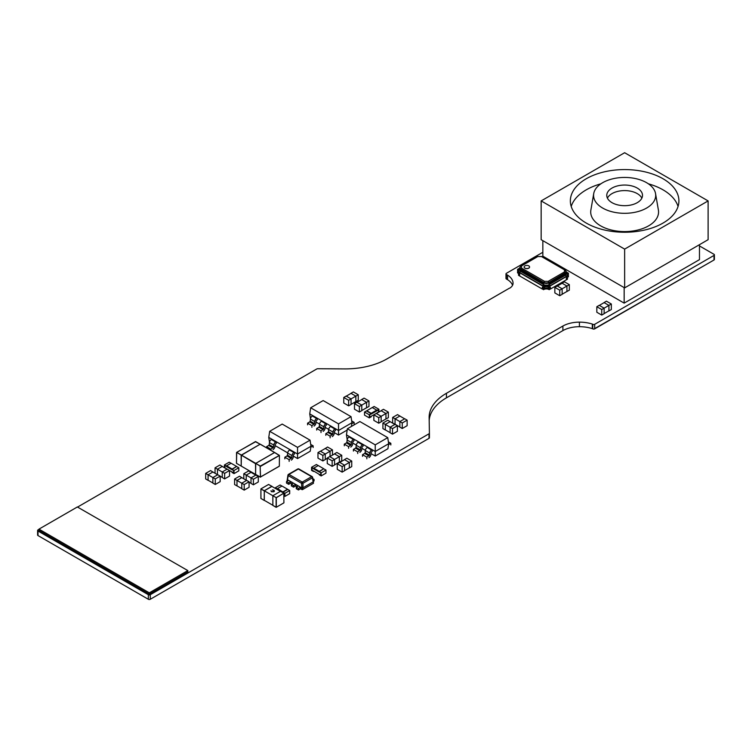 <?xml version="1.0" encoding="UTF-8"?>
<svg xmlns="http://www.w3.org/2000/svg" width="752" height="752" viewBox="0 0 752 752"><rect width="100%" height="100%" fill="white"/><g stroke="black" fill="none" stroke-linecap="round" stroke-linejoin="round"><path stroke-width="1.13" d="M542.841 252.277L506.387 273.314A1.391 0.799 0 0 0 505.983 273.878A1.391 0.799 0 0 0 506.387 274.442L507.591 275.138A20.83 12.032 180 0 1 513.052 283.26L513.052 283.26A12.53 7.229 180 0 1 509.856 288.091A1.466 0.846 0 0 0 509.226 288.298L386.782 359.014A59.173 34.16 180 0 1 344.989 368.912L317.72 368.743A1.41 0.808 0 0 0 316.742 368.978L77.541 507.083M38.963 529.352L38.004 529.906A1.344 0.78 0 0 0 37.6 530.461A1.344 0.78 0 0 0 38.004 531.015L148.351 594.719A1.344 0.78 0 0 0 150.268 594.719L429.007 433.791A1.41 0.808 0 0 0 429.411 433.227L429.129 417.388A58.929 34.019 180 0 1 429.129 417.369A58.929 34.019 180 0 1 446.453 393.277L562.9 326.03A23.66 13.658 180 0 1 579.416 322.138A26.828 15.491 180 0 1 592.332 324.065L592.745 324.3A1.391 0.799 0 0 0 594.7 324.3L714.005 255.426A1.391 0.799 0 0 0 714.4 254.862A1.391 0.799 0 0 0 713.808 254.204L699.473 245.932M429.185 420.471A58.929 34.019 180 0 1 446.453 397.836L562.9 330.589A23.66 13.658 180 0 1 579.416 326.697A26.828 15.491 180 0 1 592.332 328.624L592.745 328.859A1.391 0.799 0 0 0 594.7 328.859L714.005 259.985A1.391 0.799 0 0 0 714.4 259.421L714.4 254.862M37.6 530.461L37.6 535.02A1.344 0.78 0 0 0 38.004 535.574L148.351 599.278A1.344 0.78 0 0 0 150.268 599.278L429.007 438.35A1.41 0.808 0 0 0 429.411 437.786L429.411 433.227M505.983 273.878L505.983 278.437A1.391 0.799 0 0 0 506.387 279.001L507.591 279.697A20.83 12.032 180 0 1 512.573 285.243M592.332 328.624L592.332 324.065M562.9 330.589L562.9 326.03M507.591 279.697L507.591 275.138M542.841 240.659L542.841 256.169L624.16 303.122L699.473 259.637L699.473 244.682M624.16 303.122L624.16 287.612M243.808 478.827L243.808 473.722L248.705 470.902L251.102 472.397M251.102 472.284L246.205 475.114L243.808 473.722M246.205 480.208L246.205 475.114L251.008 477.877L251.008 483.423L253.405 484.805L258.293 481.976L258.293 476.439L253.405 479.268L253.405 484.805M253.405 479.268L251.008 477.877L255.896 475.057L258.293 476.439M255.802 475.114L251.008 472.341M249.081 482.201L251.008 483.31M322.871 455.402L317.974 452.582L317.974 458.118L322.871 460.948L322.871 455.402L330.062 451.247L330.062 456.492M317.974 452.582L320.371 451.191L325.268 454.02L325.268 459.557L322.871 460.948M325.174 448.53L327.571 447.036L332.469 449.865L332.469 455.101M332.469 449.865L330.062 451.247L325.174 448.427M325.268 448.483L320.474 451.247M325.268 459.444L327.261 458.297M220.167 476.119L215.269 478.939L215.269 484.485L220.167 481.656L220.167 476.119L217.77 474.728L212.872 477.558L212.872 483.094L215.269 484.485M215.269 478.939L205.681 473.403L210.569 470.573L212.966 472.068M212.966 471.965L208.078 474.785L208.078 480.331L205.681 478.939L205.681 473.403M217.676 474.785L212.872 472.021M208.078 480.218L212.872 482.981M407.142 420.142L402.254 422.972L402.254 428.508L407.142 425.679L407.142 420.142L404.745 418.761L399.857 421.581L399.857 427.127L402.254 428.508M402.254 422.972L392.657 417.426L397.554 414.606L399.951 416.1M399.951 415.988L395.054 418.817L395.054 424.354L392.657 422.972L392.657 417.426M404.651 418.817L399.857 416.044M395.054 424.241L399.857 427.014M332.158 460.826L327.261 457.996L327.261 463.533L332.158 466.362L332.158 460.826L334.555 459.434L339.349 456.671L339.349 462.207L341.746 460.826L341.746 455.28L339.349 456.671L334.461 453.841L336.858 452.46L341.746 455.28M327.261 457.996L329.658 456.614L334.555 459.434L334.555 464.98L332.158 466.362M334.555 453.898L329.752 456.671M334.555 464.868L339.349 462.095M359.87 452.328A2.717 1.57 120 0 0 361.768 449.282L361.985 447.158L363.131 446.011L363.009 444.423L362.464 444.733A2.717 1.57 120 0 0 360.556 447.778L360.34 449.903L357.726 451.896L357.726 453.559M360.556 447.778L356.241 445.287A2.717 1.57 -60 0 1 358.14 442.242L362.464 444.733M368.988 457.592A2.717 1.57 120 0 0 370.886 454.546L371.103 452.422L372.249 451.275L372.118 449.687L371.573 449.997A2.717 1.57 120 0 0 369.674 453.042L369.458 455.167L366.844 457.16L366.844 458.823M369.674 453.042L365.35 450.551A2.717 1.57 -60 0 1 367.258 447.506L371.573 449.997M351.438 442.514L347.123 440.023A2.717 1.57 -60 0 1 349.031 436.978L353.346 439.469A2.717 1.57 120 0 0 351.438 442.514L351.231 444.639L348.608 446.641L348.608 448.295M350.752 447.064A2.717 1.57 120 0 0 352.66 444.018L352.867 441.894L354.013 440.747L353.891 439.159L353.346 439.469M359.87 450.664L355.546 448.173L356.025 447.412L360.34 449.903M350.752 445.4L346.437 442.909L346.907 442.148L351.231 444.639M368.988 455.928L364.664 453.437L365.143 452.676L369.458 455.167M346.437 442.909L344.294 444.141L344.294 445.804M347.123 440.023L346.907 442.148M347.18 439.666L346.456 434.863L349.567 436.668L349.031 436.978M344.294 444.141L348.608 446.641M349.567 436.668L358.685 441.932L358.14 442.242M364.664 453.437L362.53 454.669L362.53 456.332M365.35 450.551L365.143 452.676M358.685 441.932L367.803 447.196L367.258 447.506M366.844 457.16L362.53 454.669M367.803 447.196L375.239 451.482L388.671 443.727L387.919 448.718L375.239 456.032L375.239 444.855L387.75 437.636L359.888 421.552L347.377 428.772L375.239 444.855M388.69 444.545L390.833 443.313L390.833 444.977M390.833 443.313L388.399 441.903M356.241 445.287L356.025 447.412M355.546 448.173L353.412 449.405L353.412 451.068M357.726 451.896L353.412 449.405M352.754 443.05L356.269 445.081M361.872 448.314L365.378 450.345M370.98 453.578L375.239 456.032M387.75 437.636L388.671 443.727M347.377 428.772L346.456 434.863M323.153 431.338A2.717 1.57 120 0 0 325.061 428.292L325.268 426.168L326.415 425.021L326.293 423.432L325.748 423.752A2.717 1.57 120 0 0 323.839 426.798L323.633 428.913L321.01 430.915L321.01 432.579M323.839 426.798L319.525 424.297A2.717 1.57 -60 0 1 321.433 421.252L325.748 423.752M332.271 436.602A2.717 1.57 120 0 0 334.17 433.556L334.386 431.432L335.533 430.285L335.401 428.696L334.866 429.007A2.717 1.57 120 0 0 332.957 432.052L332.741 434.177L330.128 436.179L330.128 437.833M332.957 432.052L328.643 429.561A2.717 1.57 -60 0 1 330.542 426.516L334.866 429.007M314.721 421.534L310.407 419.043A2.717 1.57 -60 0 1 312.315 415.997L316.63 418.488A2.717 1.57 120 0 0 314.721 421.534L314.515 423.658L311.901 425.651L311.901 427.315M314.035 426.074A2.717 1.57 120 0 0 315.943 423.028L316.15 420.913L317.297 419.757L317.175 418.168L316.63 418.488M323.153 429.674L318.839 427.183L319.309 426.422L323.633 428.913M314.035 424.41L309.721 421.919L310.2 421.158L314.515 423.658M332.271 434.938L327.947 432.447L328.427 431.686L332.741 434.177M309.721 421.919L307.577 423.16L307.577 424.824M310.407 419.043L310.2 421.158M310.463 418.676L309.739 413.882L312.86 415.677L312.315 415.997M307.577 423.16L311.901 425.651M312.86 415.677L321.969 420.941L321.433 421.252M327.947 432.447L325.813 433.678L325.813 435.342M328.643 429.561L328.427 431.686M321.969 420.941L331.087 426.205L330.542 426.516M330.128 436.179L325.813 433.678M331.087 426.205L338.522 430.501L351.955 422.746L351.391 426.45M351.974 423.564L354.117 422.323L354.117 423.987M354.117 422.323L351.682 420.923M319.525 424.297L319.309 426.422M318.839 427.183L316.695 428.424L316.695 430.078M321.01 430.915L316.695 428.424M334.273 432.588L338.522 435.051L347.18 430.05M316.037 422.069L319.553 424.09M325.155 427.324L328.671 429.354M338.522 435.051L338.522 423.874L351.034 416.646L323.172 400.562L310.661 407.781L338.522 423.874M351.034 416.646L351.955 422.746M310.661 407.781L309.739 413.882M283.034 491.817L287.518 489.232L281.981 486.036L277.507 488.621L283.034 492.175L287.79 489.43L289.708 490.539L289.708 493.641L284.914 496.405L283.927 495.841M277.507 488.621L284.914 493.303L284.914 496.405M277.234 489.317L275.702 488.631M277.281 489.289L282.987 492.588M283.927 495.399L284.529 495.747L284.529 493.528L282.987 492.203M284.914 493.303L289.708 490.539M283.927 495.286L284.529 495.634M275.317 488.405L275.317 487.766L280.111 484.993L281.953 486.055M275.317 487.766L277.234 488.875M368.978 400.948L366.572 402.329L361.684 399.509L364.081 398.118L368.978 400.948L368.978 406.484L366.478 407.819M359.381 412.03L359.381 406.484L354.483 403.664L354.483 409.201L359.381 412.03L361.778 410.639L361.778 405.102L366.572 402.329L366.572 407.875M354.483 403.664L356.88 402.273L361.778 405.102L359.381 406.484M361.778 399.566L356.984 402.329M361.778 410.526L366.572 407.763M318.246 465.554L313.763 468.139L319.299 471.335L323.783 468.75L318.246 465.554M323.783 468.75L319.252 471.711L320.784 473.036L320.784 475.255L319.252 474.813L321.17 475.922L321.17 472.82L319.252 471.711M319.299 471.335L311.572 467.283L311.572 470.385L313.499 471.485L311.958 470.16L311.958 467.941L313.499 468.383M313.763 468.139L313.546 468.806L319.252 472.096M318.209 465.573L316.376 464.51L311.572 467.283M313.979 471.213L313.499 471.485M312.052 467.998L312.052 470.103L313.499 471.043M321.17 475.922L325.973 473.149L325.973 470.047L323.999 468.966M325.973 470.047L321.17 472.82M313.593 470.987L319.252 474.371M319.346 474.315L320.784 475.142M566.604 272.158L568.418 273.211A2.717 1.57 0 0 0 567.628 274.32A2.717 1.57 0 0 0 568.418 275.42L568.418 276.755L566.312 277.977L566.312 279.857L550.379 289.05L550.379 287.17L548.274 288.383A2.717 1.57 0 0 0 544.429 288.383L542.324 287.17L542.324 289.05L519.679 275.975L519.679 274.095L517.564 272.873L517.564 271.547A2.717 1.57 0 0 0 518.363 270.438A2.717 1.57 0 0 0 517.564 269.329L517.564 270.664A2.717 1.57 0 0 1 518.109 271.105M568.418 273.211L568.418 274.536A2.717 1.57 0 0 0 567.882 274.978M568.418 275.42L548.274 287.057L548.274 288.383M548.274 287.057A2.717 1.57 0 0 0 544.429 287.057L544.429 288.383M544.429 287.057L517.564 271.547M517.564 269.329L519.378 268.285M520.093 266.941L519.378 269.611A4.427 2.557 0 0 0 520.45 271.265L519.698 272.497C517.921 271.124 517.921 269.752 519.698 268.379M519.698 272.497L542.784 285.826L543.47 284.566L520.45 271.265L520.45 269.996L543.47 283.288L543.47 284.566A4.427 2.557 0 0 0 549.233 284.566L549.928 285.826L566.284 276.379L565.542 275.147A4.427 2.557 0 0 0 566.604 273.484L565.889 270.823M520.525 266.537L519.378 268.332L520.45 269.996L543.47 283.288L549.233 283.288L565.542 273.869L565.542 275.147L549.233 284.566L549.035 282.959L565.335 273.549L566.331 272.027L565.335 270.429M565.335 273.549L566.604 272.215L565.485 270.429M520.638 266.565L519.651 268.079L520.647 269.667M543.649 282.949L546.281 283.523L549.035 282.959M565.993 271.096L566.331 272.027L565.25 273.484L548.941 282.902L546.281 283.523L543.762 282.902L520.732 269.611L519.651 268.079L519.989 267.223M543.762 282.902L543.95 282.573A3.393 1.955 0 0 0 548.753 282.573L565.062 272.929A0.818 0.47 -120 0 0 564.489 271.933L564.489 269.827A0.818 0.47 -60 0 1 564.893 269.789L566.059 271.763A3.393 1.955 0 0 0 566.049 271.66M564.489 269.827L541.459 256.535L537.812 256.535A0.818 0.47 -120 0 0 537.407 256.498L541.863 256.498L564.893 269.789M537.812 256.535L521.503 265.954L521.503 268.06A0.818 0.47 120 0 0 520.929 269.056L543.95 282.573L520.929 269.056A3.393 1.955 0 0 1 519.933 267.665L519.933 267.891A3.393 1.955 0 0 0 520.929 269.272L520.732 269.611M544.533 281.351L548.18 281.351A0.818 0.47 60 0 1 548.753 282.348A3.393 1.955 0 0 1 543.95 282.348A0.818 0.47 120 0 1 544.533 281.351L521.503 268.06M549.233 289.717L549.233 287.837L550.379 287.17L550.379 289.05L548.941 289.548A3.666 2.115 0 0 0 543.762 289.548L542.324 289.05L542.324 287.17L543.47 287.837L543.47 289.717M519.679 275.975L518.523 275.317L518.523 273.427L519.679 274.095L519.679 275.975M567.459 279.189L566.312 279.857L566.312 277.977L567.459 277.309L567.459 279.189M524.135 267.026A2.717 1.57 0 0 0 524.125 267.082A2.717 1.57 0 0 0 525.808 268.53A2.717 1.57 0 0 0 528.759 268.191A2.717 1.57 0 0 0 529.558 267.082A2.717 1.57 0 0 0 529.558 267.026M528.759 268.079A2.717 1.57 0 0 0 529.558 266.979A2.717 1.57 0 0 0 527.885 265.531A2.717 1.57 0 0 0 524.924 265.87A2.717 1.57 0 0 0 524.125 266.979A2.717 1.57 0 0 0 525.808 268.426A2.717 1.57 0 0 0 528.759 268.079M342.151 466.588L337.253 463.768L337.253 469.304L342.151 472.134L342.151 466.588L349.342 462.433L349.342 467.979L351.739 466.588L351.739 461.051L349.342 462.433L344.454 459.613L346.851 458.222L351.739 461.051M337.253 463.768L339.65 462.377L344.548 465.206L344.548 470.743L342.151 472.134M344.548 459.669L339.744 462.433M344.548 470.63L349.342 467.866M569.33 284.651L566.933 286.033L562.045 283.213L564.442 281.821L569.33 284.651L569.33 290.187L566.839 291.522M559.742 295.733L559.742 290.187L554.844 287.367L554.844 292.904L559.742 295.733L562.139 294.342L562.139 288.806L566.933 286.033L566.933 291.579M554.844 287.367L557.241 285.976L562.139 288.806L559.742 290.187M562.139 283.269L557.335 286.033M562.139 294.239L566.933 291.466M293.468 483.141L291.391 484.335L293.59 485.604L295.658 484.41L288.589 480.331L286.521 481.524L288.712 482.793L290.789 481.59L290.789 483.141L292.124 483.912M288.712 482.793L288.712 484.335L290.789 483.141M286.521 481.524L286.521 483.075L288.712 484.335M301.514 487.785L298.337 485.952L296.269 487.155L298.459 488.415L300.537 487.221L300.537 488.772L302.022 489.637L301.514 483.273A1.034 0.489 0 0 0 302.971 483.273L302.971 487.785L302.022 489.637M298.459 488.415L298.459 489.966L300.537 488.772M296.269 487.155L296.269 488.697L298.459 489.966M313.029 480.011L314.063 479.409L312.832 478.704M314.063 479.409L314.063 480.96L313.246 481.43M293.59 485.604L293.59 487.155L295.658 485.952L297.002 486.732M298.337 485.952L295.658 484.41L295.658 485.952M291.391 484.335L291.391 485.886L293.59 487.155M313.499 483.094L312.625 477.36A1.034 1.034 0 0 0 312.127 476.618A1.034 0.602 -60 0 0 311.61 476.674L302.238 482.079A1.034 0.602 -60 0 0 301.514 483.273L288.242 475.612A1.034 0.592 -171.4 0 1 288.242 474.766A1.034 0.602 60 0 1 288.975 474.418L302.238 482.079A1.034 0.602 60 0 1 302.971 483.273L312.334 477.858A1.034 0.592 -8.6 0 0 312.334 477.022A1.034 0.602 -60 0 0 312.127 476.618L298.854 468.957A1.034 1.034 0 0 0 297.82 468.957A1.034 0.602 60 0 1 298.337 469.013A1.034 0.602 -60 0 1 298.854 468.957M302.454 489.637L313.481 483.263L312.334 477.858A1.034 0.602 60 0 0 311.61 476.674L298.337 469.013L288.975 474.418A1.034 0.602 -60 0 0 288.242 475.612L287.255 481.101M302.971 487.785L312.964 482.013M287.612 479.767L288.589 480.331M358.253 394.753L355.856 396.144L350.958 393.315L353.355 391.933L358.253 394.753L358.253 400.299L355.752 401.624M348.655 405.836L348.655 400.299L343.758 397.47L343.758 403.006L348.655 405.836L351.052 404.454L351.052 398.908L355.856 396.144L355.856 401.681M343.758 397.47L346.164 396.088L351.052 398.908L348.655 400.299M351.052 393.371L346.258 396.144M351.052 404.341L355.856 401.568M273.756 445.043L269.432 442.552A2.717 1.57 -60 0 1 271.34 439.506L275.655 441.997A2.717 1.57 120 0 0 273.756 445.043L273.54 447.167L270.927 449.17L270.927 450.335M291.297 460.121A2.717 1.57 120 0 0 293.195 457.075L293.412 454.951L294.558 453.804L294.427 452.215L293.891 452.525A2.717 1.57 120 0 0 291.983 455.571L291.767 457.695L289.153 459.688L289.153 461.352M291.983 455.571L287.668 453.08A2.717 1.57 -60 0 1 289.567 450.034L293.891 452.525M273.061 449.593A2.717 1.57 120 0 0 274.969 446.547L275.185 444.423L276.322 443.276L276.2 441.687L275.655 441.997M273.061 447.929L268.746 445.438L269.225 444.676L273.54 447.167M291.297 458.457L286.973 455.966L287.452 455.204L291.767 457.695M310.999 447.073L313.142 445.842L313.142 447.506M313.142 445.842L310.708 444.432M286.973 455.966L284.839 457.197L284.839 458.861M287.668 453.08L287.452 455.204M269.489 442.195L268.765 437.391L290.112 449.724L289.567 450.034M289.153 459.688L284.839 457.197M290.112 449.724L297.548 454.011L310.98 446.256L310.228 451.247L297.548 458.56L297.548 447.384L310.059 440.164L282.197 424.081L269.686 431.3L297.548 447.384M268.746 445.438L266.603 446.669L266.603 447.844M269.432 442.552L269.225 444.676M271.886 439.196L271.34 439.506M266.603 446.669L270.927 449.17M275.063 445.579L287.696 452.873M293.299 456.107L297.548 458.56M269.686 431.3L268.765 437.391M310.059 440.164L310.98 446.256M397.394 425.773L392.506 428.593L392.506 434.139L397.394 431.31L397.394 425.773L394.997 424.382L390.109 427.211L390.109 432.748L392.506 434.139M392.506 428.593L382.909 423.056L387.806 420.227L390.203 421.731M390.203 421.618L385.306 424.438L385.306 429.984L382.909 428.593L382.909 423.056M394.903 424.438L390.109 421.675M385.306 429.871L390.109 432.644M388.352 412.134L385.955 413.515L381.057 410.695L383.454 409.304L388.352 412.134L388.352 417.67L385.851 419.005M378.754 423.216L378.754 417.67L373.857 414.85L373.857 420.387L378.754 423.216L381.151 421.825L381.151 416.288L385.955 413.515L385.955 419.061M373.857 414.85L376.263 413.459L381.151 416.288L378.754 417.67M381.151 410.752L376.357 413.515M381.151 421.722L385.955 418.949M237.087 485.914L234.596 484.579L234.596 479.043L239.484 476.223L241.89 477.717M241.89 477.605L236.993 480.425L234.596 479.043M236.993 485.971L236.993 480.425L241.787 483.198L241.787 488.734L244.193 490.125L249.081 487.296L249.081 481.759L244.193 484.579L244.193 490.125M244.193 484.579L241.787 483.198L246.684 480.378L249.081 481.759M246.59 480.425L241.787 477.661M236.993 485.858L241.787 488.631M215.053 473.271L215.053 467.819L219.941 464.99L222.338 466.484M222.338 466.372L217.45 469.201L215.053 467.819M217.45 474.653L217.45 469.201L222.244 471.974L222.244 477.511L224.641 478.892L229.539 476.072L229.539 470.526L224.641 473.356L224.641 478.892M224.641 473.356L222.244 471.974L227.142 469.145L229.539 470.526M227.038 469.201L222.244 466.428M220.167 476.195L222.244 477.398M273.907 490.219L274.452 491L273.907 490.332L274.452 491.112L273.925 491.752L271.481 491.733L270.964 490.765L271.735 491.488L273.728 491.517L273.672 490.36L272.421 489.919L273.907 490.219L274.452 491L273.925 491.648L271.481 491.62L270.964 490.765M273.728 491.517L273.672 490.36L272.421 489.919M273.728 491.629L273.672 490.473M271.481 491.733L270.964 490.877L271.481 491.733M283.88 502.768L283.852 493.18L276.304 497.73L276.304 507.262L283.88 502.881L276.304 507.262L272.873 505.438L272.844 495.85L276.21 497.561L272.844 495.85M280.59 491.3L283.852 493.18L280.618 491.357M264.215 490.859L260.953 488.979L264.309 490.699L264.215 500.39L260.953 498.51L264.403 500.39M271.989 486.488L268.718 484.495M264.309 490.699L271.886 486.318M280.43 491.357L271.886 486.431L264.309 490.802L264.309 500.334L272.844 505.269M264.309 490.802L272.873 495.756M280.524 491.3L272.948 495.681M601.732 309.542L596.834 306.722L596.834 312.259L601.732 315.088L601.732 309.542L608.923 305.387L608.923 310.933L611.329 309.542L611.329 304.005L608.923 305.387L604.035 302.567L606.432 301.176L611.329 304.005M596.834 306.722L599.231 305.331L604.129 308.16L604.129 313.697L601.732 315.088M604.129 302.624L599.335 305.387M604.129 313.593L608.923 310.82M255.736 474.456L260.474 477.125L260.145 466.362L260.53 477.003L279.34 466.146L279.415 455.392L260.342 466.033L236.739 452.403L255.548 441.546L260.145 444.206L241.148 455.392L241.204 466.155L241.345 455.063L260.145 444.206L274.677 452.497L255.736 463.373L274.546 452.516L279.34 455.505L260.53 466.362L255.736 463.373L255.595 474.465L255.548 463.702L236.739 452.403L236.466 463.26L236.598 452.394L255.736 441.659M260.342 444.319L255.351 441.659M274.734 452.629L260.286 444.188M231.09 463.241L226.615 465.826L232.152 469.022L236.626 466.437L231.09 463.241M236.626 466.437L232.095 469.408L233.637 470.733L233.637 472.952L232.095 472.51L234.022 473.61L234.022 470.508L232.095 469.408M232.152 469.022L224.425 464.971L224.425 467.688M226.615 465.826L226.39 466.494L232.095 469.793M226.343 468.797L224.81 467.847L224.81 465.638L226.343 466.08M231.061 463.26L229.219 462.198L224.425 464.971M224.904 465.695L224.904 467.8L226.343 468.74M234.022 473.61L238.816 470.846L238.816 467.744L236.852 466.663M238.816 467.744L234.022 470.508M226.437 468.684L232.095 472.059M232.199 472.002L233.637 472.839M366.703 410.724L371.178 413.309L376.714 410.113L372.24 407.528L366.478 410.94L371.178 413.656L378.519 409.915L378.519 412.134L376.987 413.158M376.714 410.113L376.987 410.799M371.178 413.309L369.307 414.794L369.307 417.896L371.225 416.787L369.693 417.228L369.693 415.01L371.225 413.685M371.225 414.07L376.94 410.78M366.478 410.94L364.513 412.021L364.513 415.123L369.307 417.896M364.513 412.021L369.307 414.794M369.693 417.116L371.225 416.345M378.905 412.049L378.905 409.248L376.987 410.357M378.905 409.248L374.111 406.484L372.268 407.546M371.131 416.288L376.987 413.017M378.425 409.972L378.519 412.134M376.893 412.961L378.425 412.077M713.385 260.342L593.826 329.094M273.954 527.876L427.691 439.112M77.353 506.97L187.84 570.589L149.31 592.839L38.963 529.135L77.353 506.97M187.84 570.589L187.84 571.924L149.31 594.165L38.963 530.461L38.963 529.135M149.31 594.165L149.31 592.839M637.273 188.075A17.869 10.321 0 0 0 617.796 185.838A17.869 10.321 0 0 0 606.77 195.37A17.869 10.321 0 0 0 611.996 202.664A17.869 10.321 0 0 0 631.473 204.901A17.869 10.321 0 0 0 642.509 195.37A17.869 10.321 0 0 0 637.273 188.075M641.851 198.143A17.869 10.321 0 0 0 637.273 193.621A17.869 10.321 0 0 0 607.419 198.143M646.598 182.689A31.067 17.935 0 0 0 614.187 178.487A31.067 17.935 0 0 0 593.723 193.593A31.067 17.935 0 0 0 602.672 208.06A31.067 17.935 0 0 0 637.931 211.585A31.067 17.935 0 0 0 655.547 193.593A31.067 17.935 0 0 0 646.598 182.689M593.723 193.593L590.875 210.043A33.925 19.59 0 0 0 600.651 225.844A33.925 19.59 0 0 0 639.162 229.689A33.925 19.59 0 0 0 658.395 210.043L655.547 193.593M663.02 178.75A54.276 31.34 0 0 0 603.865 171.964A54.276 31.34 0 0 0 570.354 200.916A54.276 31.34 0 0 0 586.259 223.071A54.276 31.34 0 0 0 645.404 229.868A54.276 31.34 0 0 0 678.915 200.916A54.276 31.34 0 0 0 663.02 178.75M678.06 206.452A54.276 31.34 0 0 0 663.02 189.833A54.276 31.34 0 0 0 648.384 183.817M600.886 183.817A54.276 31.34 0 0 0 571.21 206.452M541.158 200.916L541.158 239.691L624.639 287.884L708.111 239.691L708.111 200.916L624.639 152.722L541.158 200.916L624.639 249.109L624.639 287.884M624.639 249.109L708.111 200.916M714.005 259.985L714.005 255.426M594.7 328.859L594.7 324.3M592.745 328.859L592.745 324.3M579.416 326.697L579.416 322.138M446.453 397.836L446.453 393.277M429.007 438.35L429.007 433.791M150.268 599.278L150.268 594.719M148.351 599.278L148.351 594.719M38.004 535.574L38.004 531.015M506.387 279.001L506.387 274.442M542.784 285.826L549.928 285.826M566.284 276.379C568.033 275.006 568.033 273.625 566.284 272.252M566.059 271.547A3.393 1.955 0 0 1 565.062 272.929L565.25 273.484M548.941 282.902L565.062 273.155A3.393 1.955 0 0 0 566.059 271.763M521.503 265.954A0.818 0.47 -120 0 0 521.089 265.907L537.407 256.498M548.18 281.351L564.489 271.933M543.762 287.997L543.762 289.548M548.941 289.548L548.941 287.997M297.613 469.361A1.034 0.602 60 0 1 297.82 468.957L288.458 474.371A1.034 1.034 0 0 0 287.95 475.104L287.076 480.838M276.304 507.262L283.927 502.825L283.786 493.19L276.106 497.73L276.134 507.318L272.873 505.438M272.844 505.372L276.106 507.262M264.243 500.456L260.906 498.454L260.906 488.922L260.953 498.397M261.047 488.809L268.624 484.438L261.047 488.809M268.53 484.495L271.961 486.309M241.345 466.146L260.201 477.125L279.283 466.268L260.53 477.003M260.145 477.003L255.548 474.343M279.34 465.92L279.415 455.392L274.677 452.497M241.148 466.033L236.542 463.373L236.542 452.732M94.094 562.289L94.094 560.964M521.089 265.907L519.933 267.665"/></g></svg>

